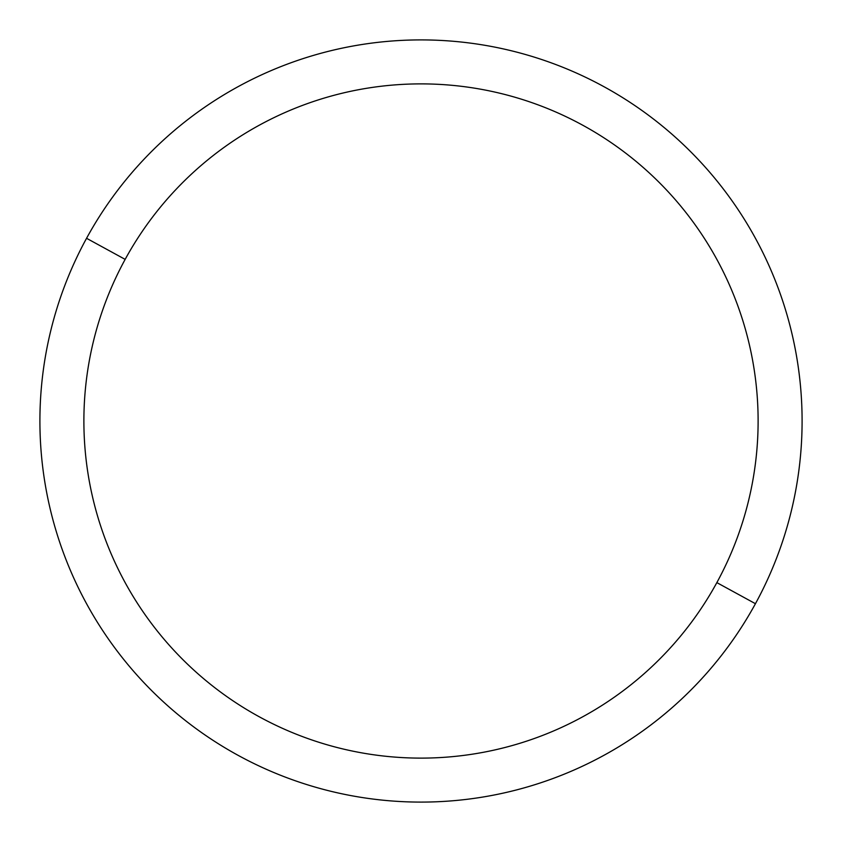 <?xml version="1.0" encoding="UTF-8"?>
<svg xmlns="http://www.w3.org/2000/svg" width="842" height="842" viewBox="0 0 842 842"><rect width="100%" height="100%" fill="white"/><g stroke="black" fill="none" stroke-linecap="round" stroke-linejoin="round"><path stroke-width="1.26" d="M755.442 603.703L716.847 582.622A337.116 337.116 0 0 0 582.622 125.153A337.116 337.116 0 0 0 125.153 259.378L86.558 238.297A381.089 381.089 0 0 1 603.703 86.558A381.089 381.089 0 0 1 755.442 603.703A381.089 381.089 0 0 1 238.297 755.442A381.089 381.089 0 0 1 86.558 238.297L125.153 259.378A337.116 337.116 0 0 0 259.378 716.847A337.116 337.116 0 0 0 716.847 582.622L755.442 603.703A381.089 381.089 0 0 0 603.703 86.558A381.089 381.089 0 0 0 86.558 238.297A381.089 381.089 0 0 0 238.297 755.442A381.089 381.089 0 0 0 755.442 603.703M716.847 582.622A337.116 337.116 0 0 1 259.378 716.847A337.116 337.116 0 0 1 125.153 259.378A337.116 337.116 0 0 1 582.622 125.153A337.116 337.116 0 0 1 716.847 582.622"/></g></svg>
